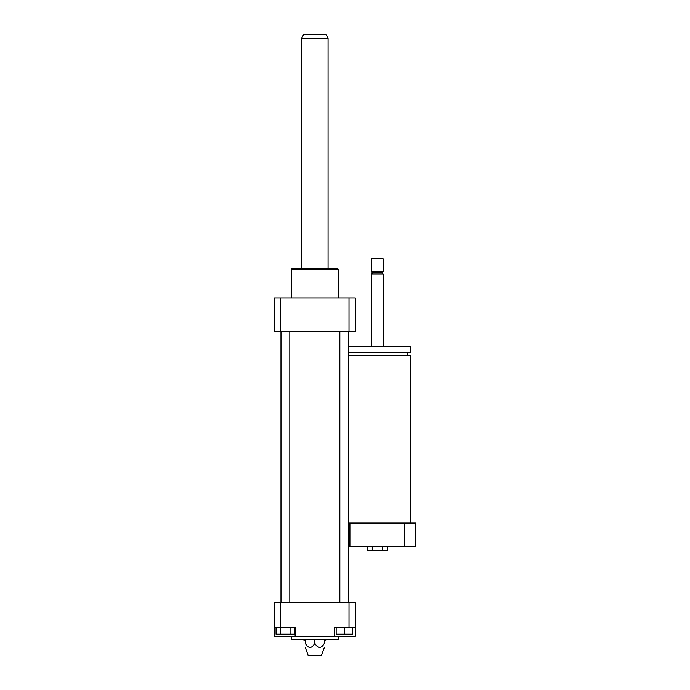 <?xml version="1.0" encoding="UTF-8"?>
<svg xmlns="http://www.w3.org/2000/svg" width="690" height="690" viewBox="0 0 690 690"><rect width="100%" height="100%" fill="white"/><g stroke="black" fill="none" stroke-linecap="round" stroke-linejoin="round"><path stroke-width="1.03" d="M290.076 627.538L290.076 634.162L294.751 634.162L294.751 627.538M276.052 627.538L276.052 634.162L290.076 634.162M280.727 627.538L280.727 634.162M336.168 627.538L336.168 634.162L352.357 634.162L352.357 627.538M344.267 627.538L344.267 634.162M274.361 627.538L295.139 627.538L295.139 636.37L274.361 636.37L274.361 602.525L280.649 602.525L280.649 627.538M355.298 636.37L334.529 636.37L334.529 627.538L355.298 627.538L355.298 636.37M295.139 636.37L334.529 636.37M280.649 602.525L349.019 602.525L349.019 627.538M324.395 639.311L324.395 643.347C324.395 648.824 324.395 648.824 324.395 643.347C324.395 648.824 324.395 648.824 324.395 643.347C321.212 648.824 318.021 648.824 314.83 643.347C311.647 648.824 308.456 648.824 305.265 643.347C305.265 648.824 305.265 648.824 305.265 643.347C305.265 648.824 305.265 648.824 305.265 643.347L305.265 639.311M314.83 643.347L314.83 639.311M305.265 647.41L308.214 655.5L321.454 655.5L324.395 647.41M291.292 636.37L291.292 639.311L338.376 639.311L338.376 636.37M349.019 602.525L355.298 602.525L355.298 627.538M291.292 297.907L291.292 269.212L338.376 269.212L338.376 297.907M291.292 269.212L292.025 268.479L337.643 268.479L338.376 269.212M349.019 331.752L349.019 297.907L355.298 297.907L355.298 331.752L274.361 331.752L274.361 297.907L280.649 297.907L280.649 331.752M349.019 297.907L280.649 297.907M289.817 331.752L289.817 602.525M348.683 331.752L348.683 602.525M301.59 38.183L328.078 38.183L325.956 34.5L303.712 34.5L301.59 38.183L301.59 268.479M367.175 546.601L367.175 550.284L387.573 550.284L387.573 546.601M372.281 546.601L372.281 550.284M382.476 546.601L382.476 550.284M348.683 355.591L410.481 355.591L410.481 523.063M348.683 352.357L410.481 352.357L410.481 346.475L348.683 346.475M371.487 346.475L371.487 273.999L383.261 273.999L383.261 346.475M371.487 273.999L372.591 272.895L382.156 272.895L383.261 273.999M377.378 271.791L383.261 271.791L383.261 258.914L371.487 258.914L371.487 271.791L377.378 271.791M371.487 258.914L372.221 258.181L382.527 258.181L383.261 258.914M348.683 546.601L415.639 546.601L415.639 523.063L348.683 523.063M349.925 546.601L349.925 523.063M404.823 523.063L404.823 546.601M326.603 639.311L325.87 640.053L324.395 640.053M305.265 640.053L303.798 640.053L303.057 639.311M280.985 331.752L280.985 602.525M339.851 331.752L339.851 602.525M328.078 38.183L328.078 268.479M407.54 355.591L407.54 352.357M382.156 272.895L383.261 271.791M372.591 272.895L371.487 271.791"/></g></svg>
